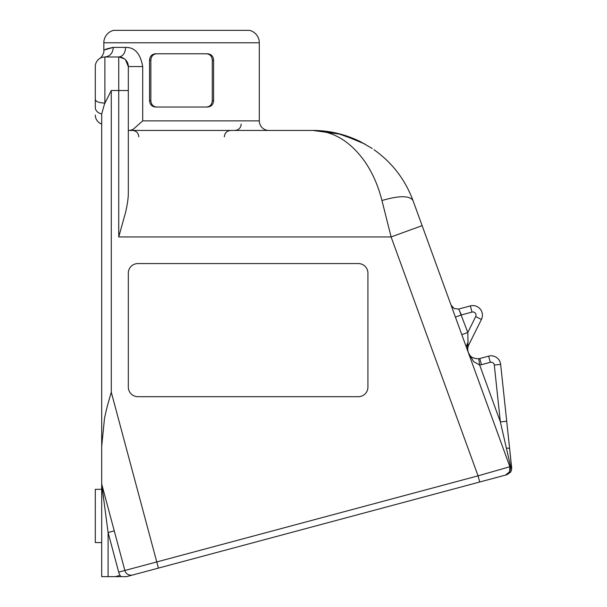 <?xml version="1.0" encoding="UTF-8"?>
<svg xmlns="http://www.w3.org/2000/svg" width="607" height="607" viewBox="0 0 607 607"><rect width="100%" height="100%" fill="white"/><g stroke="black" fill="none" stroke-linecap="round" stroke-linejoin="round"><path stroke-width="0.91" d="M487.292 479.985L505.525 475.099L509.539 471.874L509.872 466.737A6.389 6.389 0 0 1 510.259 468.923A6.389 6.389 0 0 0 509.872 466.737L478.058 475.842L118.699 572.135A12.777 12.777 0 0 0 120.937 576.65L126.522 576.65L150.931 570.11L126.522 576.65L120.937 576.65L126.522 576.65L132.698 574.996A6.389 6.389 0 0 1 124.867 570.481L101.695 483.999L108.092 532.536L118.699 572.135M268.893 130.452A9.583 9.583 -90 0 1 259.303 120.869L142.698 120.869L133.115 129.397L129.883 130.452M104.503 418.398L101.695 446.312L104.503 418.398C106.468 408.928 108.198 402.813 111.286 392.221L111.286 90.519L118.737 90.519L118.737 236.942L125.512 212.655C127.432 204.422 128.365 197.799 128.32 192.791L128.32 66.558L125.512 59.782A9.583 9.583 0 0 1 128.32 66.558L142.698 66.558C140.437 53.636 134.746 47.247 125.634 47.392L113.312 47.392C107.044 48.606 103.88 49.675 103.827 50.601L103.827 50.609C104.586 53.12 100.512 58.613 99.662 58.507L100.163 58.219M249.507 30.35L113.623 30.35L249.507 30.35A12.777 12.777 0 0 1 259.303 42.778L259.303 120.869M105.094 49.759L113.312 47.392C112.811 53.211 110.004 56.405 104.89 56.975A9.583 9.583 0 0 0 95.307 66.558L95.307 107.667C95.534 110.717 97.666 112.826 101.695 113.995L101.695 483.999M113.623 30.35A12.777 12.777 0 0 0 103.827 42.778L103.827 50.601M111.286 90.519L104.503 103.949L101.695 113.995M490.297 362.318L488.643 356.142A9.583 9.583 0 0 1 500.654 364.382A9.583 9.583 0 0 0 488.643 356.142L479.796 358.517A9.583 9.583 0 0 1 478.726 358.737L479.667 365.057A15.972 15.972 0 0 0 481.45 364.686L490.297 362.318A3.194 3.194 0 0 1 494.295 365.065L500.358 421.911L506.708 421.235L500.654 364.382L509.607 448.452L506.708 421.235L505.957 421.311M150.931 570.11L506.982 474.704L510.593 472.147L511.693 469.09L509.607 448.452L511.678 467.86L511.193 471.07M468.308 352.538L467.625 349.26L468.08 344.67L468.725 344.996L481.427 319.441L468.725 344.996A9.583 9.583 0 0 0 468.308 352.538L468.308 352.538C469.666 356.673 473.141 358.745 478.726 358.737C473.149 358.752 469.681 356.688 468.308 352.538L473.581 361.552L479.667 365.057L500.358 421.911L510.593 466.479L511.648 468.923M508.583 457.731L506.352 448.004L509.577 448.376M461.806 334.669L467.807 332.484L468.027 342.196L467.807 332.484L459.484 310.769L461.419 314.927L455.417 317.112M470.357 305.92A9.583 9.583 0 0 1 482.421 315.177A9.583 9.583 0 0 0 470.357 305.92L458.687 309.046L470.357 305.92L472.011 312.089A3.194 3.194 0 0 1 475.698 316.596L467.807 332.484M475.698 316.596L481.427 319.441A9.583 9.583 0 0 0 472.838 305.594M114.26 530.882L108.092 532.536L108.092 576.65L120.937 576.65M103.569 498.81L101.695 484.841L101.695 576.65L108.092 576.65M408.374 230.652L399.596 233.854M485.608 473.68L509.872 466.737L412.98 200.522C405.188 179.596 392.19 162.661 373.988 149.709C392.19 162.653 405.188 179.589 412.98 200.522L422.123 225.652L391.105 236.942L478.058 475.842L479.712 482.011M125.634 47.392C125.224 53.211 122.925 56.405 118.737 56.975A9.583 9.583 0 0 1 125.512 59.782A9.583 9.583 0 0 0 118.737 56.975L104.161 56.997M101.695 542.575L95.307 542.575L95.307 489.325L101.695 489.325M372.19 148.48L360.201 141.537L337.188 133.282L312.909 130.452C333.076 130.9 350.391 141.302 364.868 161.644C372.516 172.805 378.214 185.757 381.955 200.522L391.105 236.942L118.737 236.942M360.201 141.537C344.852 134.124 329.085 130.429 312.909 130.452L128.32 130.452M312.909 130.452L341.468 134.352L365.057 144.094M381.955 200.522C399.231 195.469 409.573 195.469 412.98 200.522M128.32 273.15A9.583 9.583 0 0 1 137.903 263.567L358.342 263.567A9.583 9.583 0 0 1 367.925 273.15L367.925 387.099A9.583 9.583 0 0 1 358.342 396.682L137.903 396.682A9.583 9.583 0 0 1 128.32 387.099L128.32 273.15M132.698 574.996L131.074 575.428M505.525 475.099L507.156 474.393L505.525 475.099A6.389 6.389 0 0 0 509.759 471.404A6.389 6.389 0 0 1 505.525 475.099L509.539 471.874A6.389 6.389 0 0 1 505.525 475.099A6.389 6.389 0 0 0 509.759 471.404A6.389 6.389 0 0 1 509.539 471.874M467.155 349.382L468.027 342.196L466.184 346.696L468.035 342.447M459.484 310.769L458.687 309.046L459.484 310.769M454.082 308.538L451.024 305.063L452.693 307.567L451.024 305.063L454.082 308.538L458.687 309.046M510.108 470.319A6.389 6.389 0 0 0 510.259 468.923A6.389 6.389 0 0 1 510.108 470.319A6.389 6.389 0 0 0 510.259 468.923A6.389 6.389 0 0 1 510.108 470.319M509.872 466.737L510.57 466.388M101.695 446.312L101.695 124.063A9.583 9.583 0 0 1 95.307 115.026A9.583 9.583 0 0 0 101.695 124.063A9.583 9.583 0 0 1 95.307 115.026A9.583 9.583 0 0 0 101.695 124.063M95.307 75.875L95.307 89.988M95.307 99.487C95.876 101.672 99.07 102.864 104.89 103.076L104.89 56.975M207.67 53.78C211.297 54.16 213.269 56.292 213.596 60.169L213.596 100.633C213.269 104.51 211.297 106.642 207.67 107.022L155.46 107.022C151.841 106.642 149.868 104.51 149.534 100.633L149.534 60.169C149.868 56.292 151.841 54.16 155.46 53.78L207.67 53.78M206.6 53.78C210.075 54.16 211.964 56.292 212.283 60.169L212.283 100.633C211.964 104.51 210.075 106.642 206.6 107.022M156.538 107.022C153.063 106.642 151.166 104.51 150.855 100.633L150.855 60.169C151.166 56.292 153.063 54.16 156.538 53.78M118.737 56.975L118.737 90.519L128.32 90.519M95.307 66.558A9.583 9.583 0 0 1 98.114 59.782M158.412 568.106L111.286 392.221M491.124 355.816A9.583 9.583 0 0 1 500.654 364.382L494.295 365.065M479.796 358.517L481.45 364.686M461.419 314.927L472.011 312.089M127.849 574.359A6.389 6.389 0 0 1 124.867 570.481M103.827 42.778L259.303 42.778M142.698 120.869L142.698 66.558M212.283 100.633L213.596 100.633M212.283 60.169L213.596 60.169M150.855 100.633L149.534 100.633M150.855 60.169L149.534 60.169M224.324 136.841C224.704 132.963 226.828 130.831 230.713 130.452M341.468 134.352L313.075 130.452M241.199 124.063C240.827 127.94 238.695 130.073 234.81 130.452M138.813 136.841C138.434 132.963 136.302 130.831 132.425 130.452M119.139 56.982L124.443 58.856M126.377 60.768L127.341 62.331M119.071 575.588L115.542 576.65"/></g></svg>
